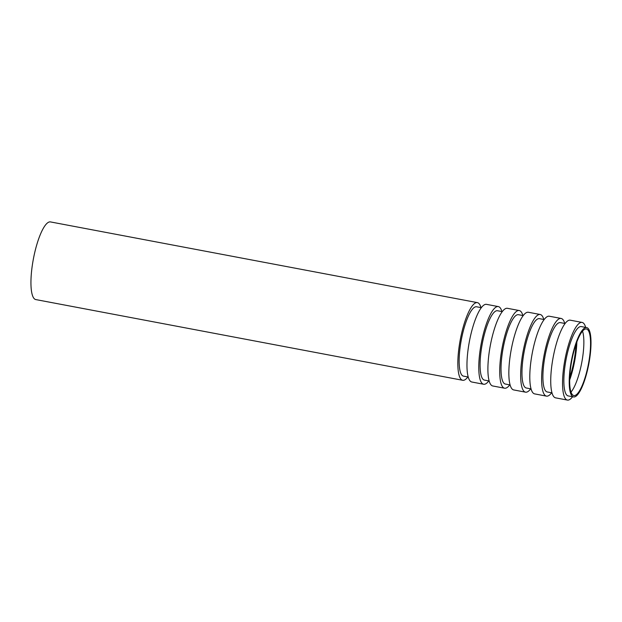 <?xml version="1.0" encoding="UTF-8"?>
<svg xmlns="http://www.w3.org/2000/svg" width="622" height="622" viewBox="0 0 622 622"><rect width="100%" height="100%" fill="white"/><g stroke="black" fill="none" stroke-linecap="round" stroke-linejoin="round"><path stroke-width="0.93" d="M571.097 362.323A35.283 8.856 -79.3 0 1 586.663 327.592A35.283 8.856 -79.3 0 1 588.816 363.909A35.283 8.856 -79.3 0 1 573.554 396.937A35.283 8.856 -79.3 0 1 571.097 362.323M573.554 396.937L568.189 395.919A35.283 8.856 -79.3 0 1 565.732 361.304A35.283 8.856 -79.3 0 1 581.298 326.581L586.663 327.592M571.462 362.315A33.876 8.506 -79.3 0 1 586.406 328.984A33.876 8.506 -79.3 0 1 588.466 363.847A33.876 8.506 -79.3 0 1 573.818 395.545A33.876 8.506 -79.3 0 1 571.462 362.315M582.519 331.153A33.876 8.506 -79.3 0 1 581.757 362.579A33.876 8.506 -79.3 0 1 570.996 392.109M576.866 341.906A36.589 9.182 -79.3 0 1 569.659 380.034M575.988 344.347A33.876 8.506 -79.3 0 1 569.736 377.437M467.868 376.955A39.52 9.921 -79.3 0 1 462.69 380.283L35.796 299.579A39.52 9.921 -79.3 0 1 33.044 260.812A39.52 9.921 -79.3 0 1 50.475 221.922L477.369 302.626A39.52 9.921 -79.3 0 1 480.977 307.61M462.69 380.283A39.52 9.921 -79.3 0 1 459.938 341.517A39.52 9.921 -79.3 0 1 477.369 302.626M468.218 377.018L463.476 376.123A35.283 8.856 -79.3 0 1 461.019 341.509A35.283 8.856 -79.3 0 1 476.584 306.786L481.327 307.68M488.806 380.913A39.52 9.921 -79.3 0 1 483.636 384.248L471.818 382.009A39.52 9.921 -79.3 0 1 469.066 343.243A39.52 9.921 -79.3 0 1 486.505 304.352L498.315 306.584A39.52 9.921 -79.3 0 1 501.915 311.575M483.636 384.248A39.52 9.921 -79.3 0 1 480.876 345.474A39.52 9.921 -79.3 0 1 498.315 306.584M489.156 380.983L484.421 380.081A35.283 8.856 -79.3 0 1 481.964 345.467A35.283 8.856 -79.3 0 1 497.53 310.743L502.265 311.638M509.752 384.87A39.52 9.921 -79.3 0 1 504.574 388.206L492.764 385.974A39.52 9.921 -79.3 0 1 490.004 347.2A39.52 9.921 -79.3 0 1 507.443 308.31L519.253 310.541A39.52 9.921 -79.3 0 1 522.861 315.533M504.574 388.206A39.52 9.921 -79.3 0 1 501.822 349.432A39.52 9.921 -79.3 0 1 519.253 310.541M510.102 384.94L505.359 384.046A35.283 8.856 -79.3 0 1 502.903 349.432A35.283 8.856 -79.3 0 1 518.468 314.701L523.211 315.595M530.69 388.836A39.52 9.921 -79.3 0 1 525.52 392.163L513.702 389.932A39.52 9.921 -79.3 0 1 510.95 351.158A39.52 9.921 -79.3 0 1 528.389 312.267L540.199 314.499A39.52 9.921 -79.3 0 1 543.799 319.49M525.52 392.163A39.52 9.921 -79.3 0 1 522.76 353.397A39.52 9.921 -79.3 0 1 540.199 314.499M531.04 388.898L526.305 388.004A35.283 8.856 -79.3 0 1 523.848 353.389A35.283 8.856 -79.3 0 1 539.414 318.658L544.149 319.56M551.636 392.793A39.52 9.921 -79.3 0 1 546.458 396.121L534.648 393.889A39.52 9.921 -79.3 0 1 531.896 355.123A39.52 9.921 -79.3 0 1 549.327 316.225L561.137 318.456A39.52 9.921 -79.3 0 1 564.745 323.448M546.458 396.121A39.52 9.921 -79.3 0 1 543.706 357.355A39.52 9.921 -79.3 0 1 561.137 318.456M551.986 392.855L547.243 391.961A35.283 8.856 -79.3 0 1 544.786 357.347A35.283 8.856 -79.3 0 1 560.352 322.624L565.095 323.518M572.574 396.75A39.52 9.921 -79.3 0 1 567.404 400.078L555.586 397.847A39.52 9.921 -79.3 0 1 552.834 359.081A39.52 9.921 -79.3 0 1 570.273 320.182L582.083 322.421A39.52 9.921 -79.3 0 1 585.683 327.405M567.404 400.078A39.52 9.921 -79.3 0 1 564.644 361.312A39.52 9.921 -79.3 0 1 582.083 322.421"/></g></svg>

